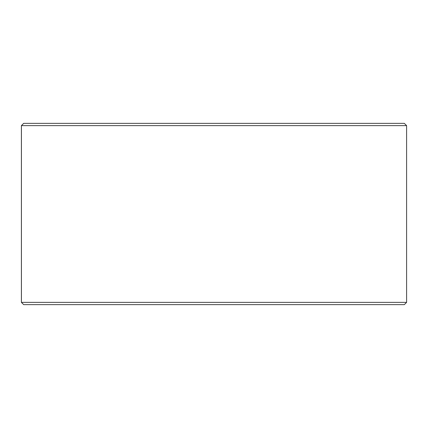 <?xml version="1.0" encoding="UTF-8"?>
<svg xmlns="http://www.w3.org/2000/svg" width="428" height="428" viewBox="0 0 428 428"><rect width="100%" height="100%" fill="white"/><g stroke="black" fill="none" stroke-linecap="round" stroke-linejoin="round"><path stroke-width="0.64" d="M21.427 302.371L23.695 304.634L21.4 302.371L21.4 125.629L23.668 123.366L404.332 123.366L406.6 125.629L21.427 125.629L21.427 302.371L406.6 302.371L406.6 125.629M23.695 123.366L21.427 125.629M23.695 304.634L404.332 304.634L406.6 302.371"/></g></svg>
